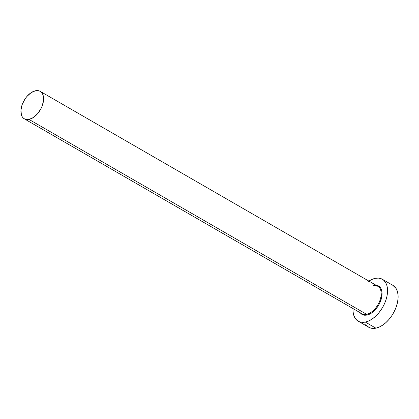 <?xml version="1.0" encoding="UTF-8"?>
<svg xmlns="http://www.w3.org/2000/svg" width="419" height="419" viewBox="0 0 419 419"><rect width="100%" height="100%" fill="white"/><g stroke="black" fill="none" stroke-linecap="round" stroke-linejoin="round"><path stroke-width="0.63" d="M375.937 285.161A16.472 9.731 120 0 1 381.138 299.459A16.472 9.731 120 0 1 366.908 315.104A0.602 0.429 78.2 0 0 366.609 314.313A15.87 9.375 -60 0 0 379.205 302.209A15.87 9.375 -60 0 0 378.818 286.999A15.87 9.375 -60 0 0 373.072 285.622M24.318 118.834L361.906 313.711A15.87 9.375 -60 0 0 366.609 314.313L29.021 119.436A15.87 9.375 120 0 1 24.318 118.834A15.87 9.375 120 0 1 22.469 103.844A15.87 9.375 120 0 1 35.484 90.745A15.87 9.375 120 0 1 40.187 91.347A15.87 9.375 120 0 1 42.036 106.337A15.87 9.375 120 0 1 29.021 119.436L366.609 314.313A15.87 9.375 -60 0 0 379.63 301.214A15.87 9.375 -60 0 0 377.776 286.224L40.187 91.347M358.177 321.153L368.736 327.255A24.182 14.283 -60 0 0 375.901 328.166L365.337 322.07A24.182 14.283 120 0 1 358.177 321.153A24.182 14.283 120 0 1 352.997 308.567L353.06 311.762L353.741 315.224L355.055 318.105L356.957 320.305L359.371 321.724L362.199 322.321L365.337 322.07L375.901 328.166A24.182 14.283 -60 0 0 395.74 308.211A24.182 14.283 -60 0 0 392.917 285.365L382.353 279.269A24.182 14.283 120 0 1 385.176 302.109A24.182 14.283 120 0 1 365.337 322.07L368.668 320.975L372.056 319.084L375.382 316.465L378.504 313.223L381.316 309.484L383.699 305.388L385.564 301.088L386.847 296.762L387.486 292.562L387.465 288.66L386.789 285.198L385.47 282.317L383.574 280.122L381.159 278.698L378.331 278.101L375.188 278.357A24.182 14.283 120 0 1 382.353 279.269M368.867 281.081A24.182 14.283 120 0 1 375.188 278.357L371.863 279.447L368.469 281.338M375.759 285.15L377.687 285.554L379.331 286.523L380.625 288.021L381.52 289.985L381.987 292.342L381.562 297.862L379.415 303.738L377.791 306.53L373.748 311.286L371.485 313.066L366.908 315.104L364.771 315.271L362.844 314.868L361.199 313.899L359.905 312.401M365.619 324.206L367.521 326.401L369.93 327.82L372.763 328.417L375.901 328.166L379.232 327.071L382.62 325.181L385.941 322.562L389.068 319.325L391.875 315.58L394.258 311.485L396.128 307.19L397.406 302.858L398.05 298.658L398.029 294.756L397.348 291.294L396.034 288.413L392.86 285.334M29.021 119.436L33.431 117.477L37.663 113.633L41.067 108.484L42.293 105.667L43.555 100.073L43.094 95.239L42.23 93.348L40.983 91.908L39.402 90.97L37.548 90.583L35.484 90.745L31.074 92.704L26.842 96.548L24.999 99.004L22.212 104.514L20.95 110.108L21.411 114.942L22.275 116.833L23.522 118.273L25.103 119.211L26.957 119.598L29.021 119.436M360.869 312.935A15.87 9.375 -60 0 0 366.609 314.313A0.602 0.429 -101.8 0 1 366.908 315.104M373.319 285.669L377.776 286.224"/></g></svg>
